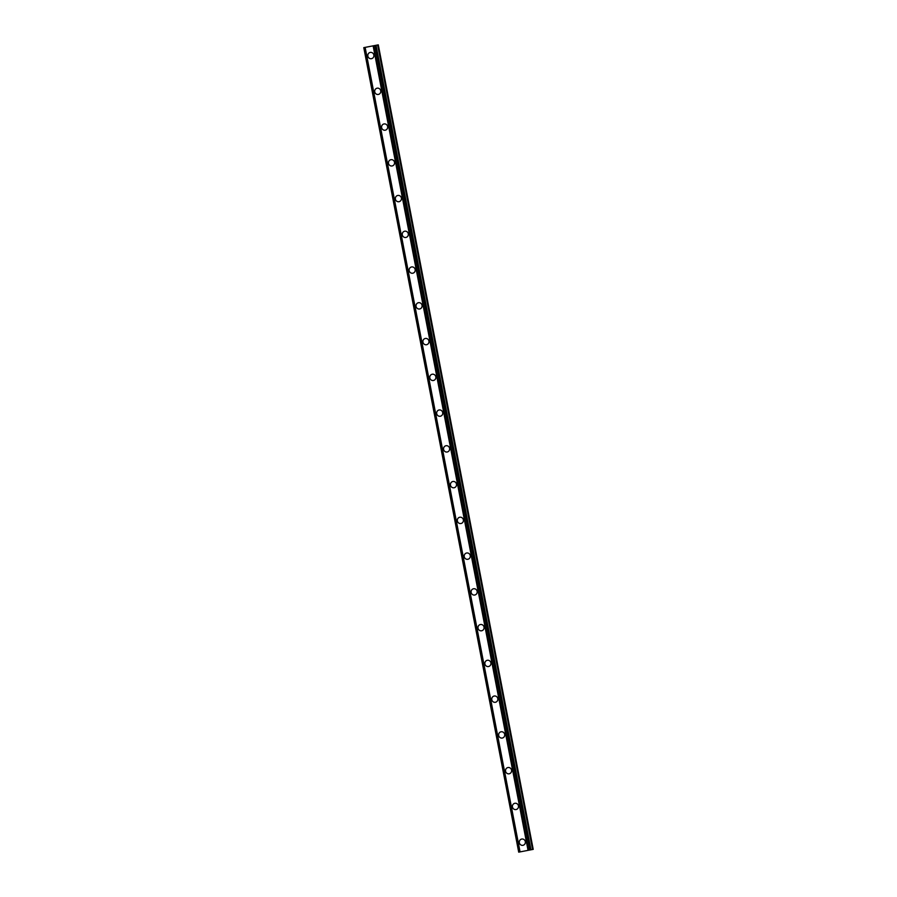 <?xml version="1.0" encoding="UTF-8"?>
<svg xmlns="http://www.w3.org/2000/svg" width="897" height="897" viewBox="0 0 897 897"><rect width="100%" height="100%" fill="white"/><g stroke="black" fill="none" stroke-linecap="round" stroke-linejoin="round"><path stroke-width="1.35" d="M522.94 845.31A3.184 3.05 79 0 1 519.341 842.765A3.184 3.05 79 0 1 521.729 839.054A3.184 3.05 79 0 1 525.328 841.61A3.184 3.05 79 0 1 522.94 845.31A3.184 3.05 79 0 1 519.341 842.765A3.184 3.05 79 0 1 521.729 839.054M516.055 809.554A3.184 3.05 79 0 1 512.456 807.008A3.184 3.05 79 0 1 514.844 803.297A3.184 3.05 79 0 1 518.444 805.854A3.184 3.05 79 0 1 516.055 809.554A3.184 3.05 79 0 1 512.456 807.008A3.184 3.05 79 0 1 514.844 803.297M509.171 773.797A3.184 3.05 79 0 1 505.572 771.252A3.184 3.05 79 0 1 507.96 767.54A3.184 3.05 79 0 1 511.559 770.097A3.184 3.05 79 0 1 509.171 773.797A3.184 3.05 79 0 1 505.572 771.252A3.184 3.05 79 0 1 507.96 767.54M502.286 738.04A3.184 3.05 79 0 1 498.687 735.495A3.184 3.05 79 0 1 501.075 731.784A3.184 3.05 79 0 1 504.675 734.34A3.184 3.05 79 0 1 502.286 738.04A3.184 3.05 79 0 1 498.687 735.495A3.184 3.05 79 0 1 501.075 731.784M495.402 702.284A3.184 3.05 79 0 1 491.803 699.738A3.184 3.05 79 0 1 494.191 696.027A3.184 3.05 79 0 1 497.79 698.584A3.184 3.05 79 0 1 495.402 702.284A3.184 3.05 79 0 1 491.803 699.738A3.184 3.05 79 0 1 494.191 696.038M488.517 666.527A3.184 3.05 79 0 1 484.918 663.982A3.184 3.05 79 0 1 487.306 660.282A3.184 3.05 79 0 1 490.906 662.827A3.184 3.05 79 0 1 488.517 666.527A3.184 3.05 79 0 1 484.918 663.982A3.184 3.05 79 0 1 487.306 660.282M481.633 630.782A3.184 3.05 79 0 1 478.023 628.225A3.184 3.05 79 0 1 480.422 624.525A3.184 3.05 79 0 1 484.021 627.07A3.184 3.05 79 0 1 481.633 630.782A3.184 3.05 79 0 1 478.034 628.225A3.184 3.05 79 0 1 480.411 624.525M474.748 595.025A3.184 3.05 79 0 1 471.138 592.469A3.184 3.05 79 0 1 473.526 588.768A3.184 3.05 79 0 1 477.137 591.314A3.184 3.05 79 0 1 474.748 595.025A3.184 3.05 79 0 1 471.149 592.469A3.184 3.05 79 0 1 473.526 588.768M467.864 559.268A3.184 3.05 79 0 1 464.254 556.712A3.184 3.05 79 0 1 466.642 553.012A3.184 3.05 79 0 1 470.252 555.557A3.184 3.05 79 0 1 467.864 559.268A3.184 3.05 79 0 1 464.254 556.712A3.184 3.05 79 0 1 466.642 553.012M460.98 523.512A3.184 3.05 79 0 1 457.369 520.955A3.184 3.05 79 0 1 459.757 517.255A3.184 3.05 79 0 1 463.357 519.8A3.184 3.05 79 0 1 460.98 523.512A3.184 3.05 79 0 1 457.369 520.955A3.184 3.05 79 0 1 459.757 517.255M454.084 487.755A3.184 3.05 79 0 1 450.485 485.199A3.184 3.05 79 0 1 452.873 481.498A3.184 3.05 79 0 1 456.472 484.055A3.184 3.05 79 0 1 454.084 487.755A3.184 3.05 79 0 1 450.485 485.199A3.184 3.05 79 0 1 452.873 481.498M447.199 451.998A3.184 3.05 79 0 1 443.6 449.442A3.184 3.05 79 0 1 445.988 445.742A3.184 3.05 79 0 1 449.588 448.298A3.184 3.05 79 0 1 447.199 451.998A3.184 3.05 79 0 1 443.6 449.442A3.184 3.05 79 0 1 445.988 445.742M440.315 416.242A3.184 3.05 79 0 1 436.716 413.685A3.184 3.05 79 0 1 439.104 409.985A3.184 3.05 79 0 1 442.703 412.542A3.184 3.05 79 0 1 440.315 416.242A3.184 3.05 79 0 1 436.716 413.685A3.184 3.05 79 0 1 439.104 409.985M433.43 380.485A3.184 3.05 79 0 1 429.831 377.94A3.184 3.05 79 0 1 432.219 374.228A3.184 3.05 79 0 1 435.819 376.785A3.184 3.05 79 0 1 433.43 380.485A3.184 3.05 79 0 1 429.831 377.94A3.184 3.05 79 0 1 432.219 374.228M426.546 344.728A3.184 3.05 79 0 1 422.947 342.183A3.184 3.05 79 0 1 425.335 338.472A3.184 3.05 79 0 1 428.934 341.028A3.184 3.05 79 0 1 426.546 344.728A3.184 3.05 79 0 1 422.947 342.183A3.184 3.05 79 0 1 425.335 338.472M419.661 308.972A3.184 3.05 79 0 1 416.062 306.426A3.184 3.05 79 0 1 418.451 302.715A3.184 3.05 79 0 1 422.05 305.272A3.184 3.05 79 0 1 419.661 308.972A3.184 3.05 79 0 1 416.062 306.426A3.184 3.05 79 0 1 418.451 302.715M412.777 273.215A3.184 3.05 79 0 1 409.178 270.67A3.184 3.05 79 0 1 411.566 266.958A3.184 3.05 79 0 1 415.165 269.515A3.184 3.05 79 0 1 412.777 273.215A3.184 3.05 79 0 1 409.178 270.67A3.184 3.05 79 0 1 411.566 266.958M405.893 237.458A3.184 3.05 79 0 1 402.293 234.913A3.184 3.05 79 0 1 404.682 231.213A3.184 3.05 79 0 1 408.281 233.758A3.184 3.05 79 0 1 405.893 237.458A3.184 3.05 79 0 1 402.293 234.913A3.184 3.05 79 0 1 404.67 231.213M399.008 201.702A3.184 3.05 79 0 1 395.398 199.156A3.184 3.05 79 0 1 397.786 195.456A3.184 3.05 79 0 1 401.396 198.002A3.184 3.05 79 0 1 399.008 201.702A3.184 3.05 79 0 1 395.409 199.156A3.184 3.05 79 0 1 397.786 195.456M392.124 165.956A3.184 3.05 79 0 1 388.513 163.4A3.184 3.05 79 0 1 390.901 159.7A3.184 3.05 79 0 1 394.512 162.245A3.184 3.05 79 0 1 392.124 165.956A3.184 3.05 79 0 1 388.513 163.4A3.184 3.05 79 0 1 390.901 159.7M385.239 130.2A3.184 3.05 79 0 1 381.629 127.643A3.184 3.05 79 0 1 384.017 123.943A3.184 3.05 79 0 1 387.616 126.488A3.184 3.05 79 0 1 385.239 130.2A3.184 3.05 79 0 1 381.629 127.643A3.184 3.05 79 0 1 384.017 123.943M378.343 94.443A3.184 3.05 79 0 1 374.744 91.886A3.184 3.05 79 0 1 377.132 88.186A3.184 3.05 79 0 1 380.732 90.732A3.184 3.05 79 0 1 378.343 94.443A3.184 3.05 79 0 1 374.744 91.886A3.184 3.05 79 0 1 377.132 88.186M371.459 58.686A3.184 3.05 79 0 1 367.86 56.13A3.184 3.05 79 0 1 370.248 52.43A3.184 3.05 79 0 1 373.847 54.975A3.184 3.05 79 0 1 371.459 58.686A3.184 3.05 79 0 1 367.86 56.13A3.184 3.05 79 0 1 370.248 52.43M372.02 46.061L370.853 46.285L372.02 46.061M374.879 45.512L363.79 47.642L375.809 45.332L374.879 45.512L529.802 850.02L530.968 849.795L533.21 849.358L378.287 44.85L374.699 45.545L378.287 44.85M518.713 852.15L363.79 47.642L518.724 852.15L529.802 850.02M376.056 45.287L530.968 849.795L376.056 45.287M519.912 851.915L364.989 47.418M365.135 47.384L520.058 851.892M373.13 45.848L528.053 850.356M373.533 45.769L528.456 850.278M363.823 47.642L518.746 852.139M364.148 47.575L519.071 852.083M364.272 47.552L519.195 852.06M373.399 45.792L528.322 850.3M375.047 45.478L529.97 849.986M375.652 45.366L530.576 849.863M375.776 45.332L530.699 849.84M377.648 44.973L532.571 849.481M377.828 44.94L532.751 849.448"/></g></svg>
